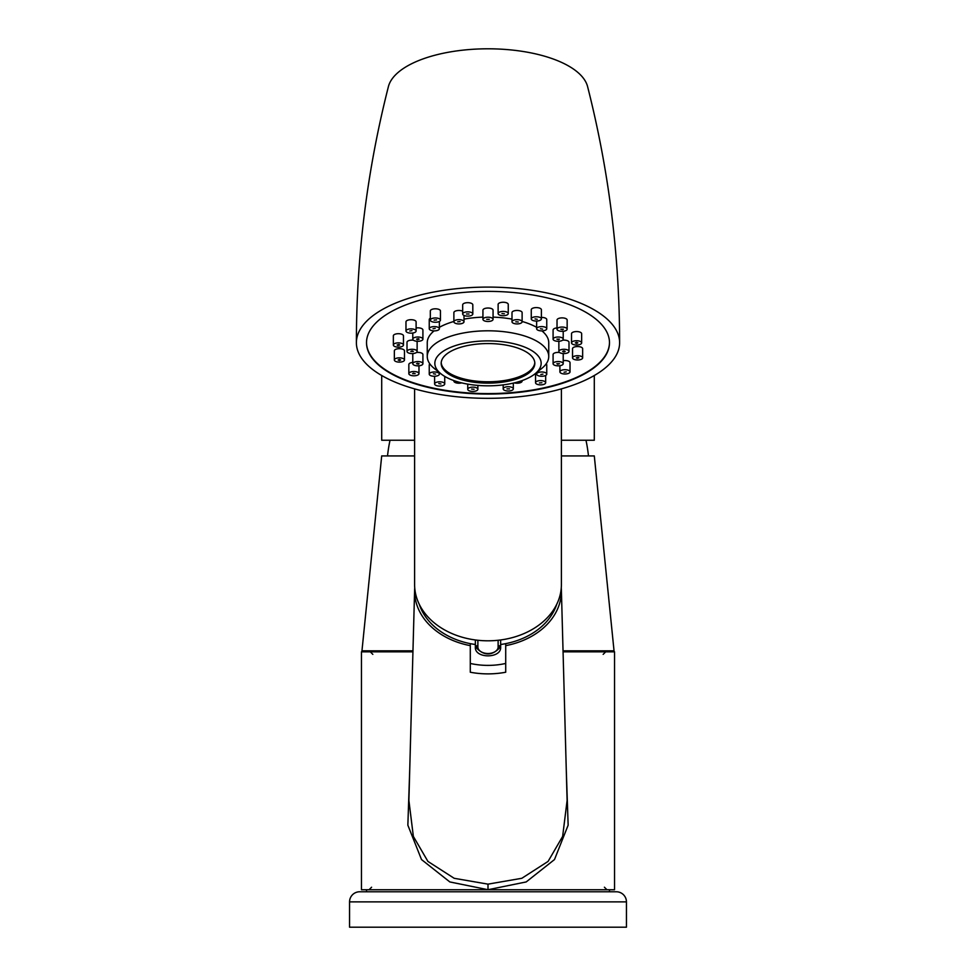 <?xml version="1.0" encoding="UTF-8"?>
<svg xmlns="http://www.w3.org/2000/svg" width="976" height="976" viewBox="0 0 976 976"><rect width="100%" height="100%" fill="white"/><g stroke="black" fill="none" stroke-linecap="round" stroke-linejoin="round"><path stroke-width="1.46" d="M381.701 375.504L381.701 440.237L414.605 440.237M561.395 440.237L594.299 440.237L594.299 375.504M387.521 455.926A151.866 151.866 0 0 1 390.022 440.237M588.479 455.926A151.866 151.866 0 0 0 585.978 440.237M563.042 650.821L614.038 650.821L594.299 455.926L561.395 455.926M414.605 455.926L381.701 455.926L361.962 650.821L412.958 650.821M588.479 650.821A2.525 2.525 90 0 0 590.504 651.834M387.521 650.821A2.525 2.525 -90 0 1 385.496 651.834M626.446 927.2L349.554 927.2L349.554 901.885L626.446 901.885L626.446 927.2M626.446 901.885A10.126 10.126 0 0 0 616.32 891.771L359.68 891.771A10.126 10.126 0 0 0 349.554 901.885M609.488 891.771L609.488 889.746M366.512 891.771L366.512 889.746M412.933 651.834L361.449 651.834L361.449 889.746L614.551 889.746L614.551 651.834L563.067 651.834M409.737 769.43L407.858 825.196L421.51 859.563L449.826 881.938L488 889.709L526.186 881.938L554.49 859.563L568.142 825.196L566.263 769.43M561.383 589.919A73.395 56.23 0 0 1 505.714 645.648L505.714 672.232A74.103 56.767 0 0 1 488 673.879A74.103 56.767 0 0 1 470.286 672.232L470.286 645.648A73.395 56.23 180 0 1 414.617 589.919L408.895 800.466L413.36 836.432L427.915 861.418L454.194 878.302L488 884.146L521.818 878.29L548.085 861.418L562.64 836.432L567.105 800.466L561.383 589.919A73.395 56.23 0 0 0 561.273 587.833M414.617 589.919A73.395 56.23 180 0 1 414.727 587.833M505.714 663.448A63.025 48.275 180 0 1 488 665.388A63.025 48.275 180 0 1 470.286 663.448M505.714 645.648L505.714 643.648A70.87 54.29 180 0 1 500.651 644.502L500.651 647.149C501.432 658.739 474.568 658.739 475.349 647.149L475.349 644.502A70.87 54.29 180 0 1 470.286 643.648A70.87 54.29 180 0 1 419.265 604.29M470.286 645.648L470.286 643.648M556.735 604.29A70.87 54.29 180 0 1 505.714 643.648M475.349 639.963L475.349 644.502M500.651 639.963L500.651 644.502M414.605 388.875L414.605 584.575A73.395 56.23 180 0 0 488 640.805A73.395 56.23 0 0 0 561.395 584.575L561.395 388.875M388.411 86.596A100.162 42.334 0 0 1 488 48.8A100.162 42.334 0 0 1 587.589 86.596C608.865 170.251 619.54 255.627 619.614 342.71A131.614 55.62 0 0 1 488 398.33A131.614 55.62 0 0 1 356.386 342.71C356.46 255.627 367.135 170.251 388.411 86.596M619.614 342.71A131.614 55.62 180 0 0 488 287.09A131.614 55.62 180 0 0 356.386 342.71M488 394.06A121.488 51.338 180 0 0 609.488 342.71A121.488 51.338 180 0 0 488 291.373A121.488 51.338 180 0 0 366.512 342.71A121.488 51.338 180 0 0 488 394.06M366.512 342.478A121.488 51.338 180 0 0 488 393.596A121.488 51.338 180 0 0 609.488 342.478M568.996 351.433A5.063 2.135 180 0 0 563.933 349.286A5.063 2.135 180 0 0 558.87 351.433A5.063 2.135 180 0 0 563.933 353.568A5.063 2.135 180 0 0 568.996 351.433L568.996 342.259A5.063 2.135 180 0 0 563.933 340.112A5.063 2.135 180 0 0 562.566 340.197M559.516 341.21A5.063 2.135 180 0 0 558.87 342.259L558.87 351.433M581.647 342.869L581.647 333.694A5.063 2.135 180 0 0 576.584 331.559A5.063 2.135 180 0 0 571.521 333.694L571.521 342.869A5.063 2.135 180 0 0 576.584 345.016A5.063 2.135 180 0 0 581.647 342.869A5.063 2.135 180 0 0 576.584 340.734A5.063 2.135 180 0 0 571.521 342.869M557.028 327.887A5.063 2.135 180 0 0 556.21 327.997A5.063 2.135 180 0 0 553.087 329.973L553.087 339.148A5.063 2.135 180 0 0 560.09 341.124A5.063 2.135 180 0 0 563.213 339.148A5.063 2.135 180 0 0 556.21 337.171A5.063 2.135 180 0 0 553.087 339.148M567.154 329.193L567.154 320.018A5.063 2.135 180 0 0 560.151 318.042A5.063 2.135 180 0 0 557.028 320.018L557.028 329.193A5.063 2.135 180 0 0 564.03 331.169A5.063 2.135 180 0 0 567.154 329.193A5.063 2.135 180 0 0 560.151 327.216A5.063 2.135 180 0 0 557.028 329.193M546.755 328.741A5.063 2.135 180 0 0 543.632 326.765A5.063 2.135 180 0 0 538.105 327.228A5.063 2.135 180 0 0 536.629 328.741A5.063 2.135 180 0 0 539.752 330.718A5.063 2.135 180 0 0 545.267 330.254A5.063 2.135 180 0 0 546.755 328.741L546.755 319.567A5.063 2.135 180 0 0 541.387 317.432M541.387 318.908L541.387 309.734A5.063 2.135 180 0 0 538.264 307.757A5.063 2.135 180 0 0 532.737 308.221A5.063 2.135 180 0 0 531.261 309.734L531.261 318.908A5.063 2.135 180 0 0 534.384 320.884A5.063 2.135 180 0 0 539.899 320.421A5.063 2.135 180 0 0 541.387 318.908A5.063 2.135 180 0 0 538.264 316.932A5.063 2.135 180 0 0 532.737 317.395A5.063 2.135 180 0 0 531.261 318.908M522.123 321.787L522.123 312.601A5.063 2.135 180 0 0 518.049 310.502A5.063 2.135 180 0 0 512.376 311.783A5.063 2.135 180 0 0 511.997 312.601L511.997 321.787A5.063 2.135 180 0 0 516.072 323.886A5.063 2.135 180 0 0 521.733 322.605A5.063 2.135 180 0 0 522.123 321.787A5.063 2.135 180 0 0 518.049 319.689A5.063 2.135 180 0 0 512.376 320.958A5.063 2.135 180 0 0 511.997 321.787M508.252 313.564L508.252 304.39A5.063 2.135 180 0 0 504.177 302.292A5.063 2.135 180 0 0 498.516 303.573A5.063 2.135 180 0 0 498.126 304.39L498.126 313.564A5.063 2.135 180 0 0 502.201 315.663A5.063 2.135 180 0 0 507.874 314.382A5.063 2.135 180 0 0 508.252 313.564A5.063 2.135 180 0 0 504.177 311.466A5.063 2.135 180 0 0 498.516 312.747A5.063 2.135 180 0 0 498.126 313.564M493.063 319.335L493.063 310.161A5.063 2.135 180 0 0 488 308.026A5.063 2.135 180 0 0 482.937 310.161L482.937 319.335A5.063 2.135 180 0 0 488 321.482A5.063 2.135 180 0 0 493.063 319.335A5.063 2.135 180 0 0 488 317.2A5.063 2.135 180 0 0 482.937 319.335M472.811 313.991L472.811 304.817A5.063 2.135 180 0 0 467.748 302.682A5.063 2.135 180 0 0 462.685 304.817L462.685 313.991A5.063 2.135 180 0 0 467.748 316.126A5.063 2.135 180 0 0 472.811 313.991A5.063 2.135 180 0 0 467.748 311.856A5.063 2.135 180 0 0 462.685 313.991M462.685 311.173A5.063 2.135 180 0 0 457.122 310.612A5.063 2.135 180 0 0 453.877 312.601L453.877 321.787A5.063 2.135 180 0 0 454.267 322.605A5.063 2.135 180 0 0 459.928 323.886A5.063 2.135 180 0 0 464.003 321.787A5.063 2.135 180 0 0 463.624 320.958A5.063 2.135 180 0 0 457.951 319.689A5.063 2.135 180 0 0 453.877 321.787M440.457 320.116L440.457 310.941A5.063 2.135 180 0 0 440.066 310.124A5.063 2.135 180 0 0 434.405 308.843A5.063 2.135 180 0 0 430.331 310.941L430.331 320.116A5.063 2.135 180 0 0 430.721 320.933A5.063 2.135 180 0 0 436.382 322.214A5.063 2.135 180 0 0 440.457 320.116A5.063 2.135 180 0 0 440.066 319.298A5.063 2.135 180 0 0 434.405 318.017A5.063 2.135 180 0 0 430.331 320.116M430.331 318.237A5.063 2.135 180 0 0 429.245 319.567L429.245 328.741A5.063 2.135 180 0 0 430.733 330.254A5.063 2.135 180 0 0 436.248 330.718A5.063 2.135 180 0 0 439.371 328.741A5.063 2.135 180 0 0 437.895 327.228A5.063 2.135 180 0 0 432.368 326.765A5.063 2.135 180 0 0 429.245 328.741M416.105 331.01L416.105 321.836A5.063 2.135 180 0 0 414.617 320.323A5.063 2.135 180 0 0 409.103 319.86A5.063 2.135 180 0 0 405.979 321.836L405.979 331.01A5.063 2.135 180 0 0 407.468 332.523A5.063 2.135 180 0 0 412.982 332.987A5.063 2.135 180 0 0 416.105 331.01A5.063 2.135 180 0 0 414.617 329.498A5.063 2.135 180 0 0 409.103 329.034A5.063 2.135 180 0 0 405.979 331.01M422.913 339.148A5.063 2.135 180 0 0 419.79 337.171A5.063 2.135 180 0 0 412.787 339.148A5.063 2.135 180 0 0 415.91 341.124A5.063 2.135 180 0 0 422.913 339.148L422.913 329.973A5.063 2.135 180 0 0 419.79 327.997A5.063 2.135 180 0 0 416.105 327.96M403.466 345.004L403.466 335.829A5.063 2.135 180 0 0 400.343 333.853A5.063 2.135 180 0 0 393.352 335.829L393.352 345.004A5.063 2.135 180 0 0 396.476 346.98A5.063 2.135 180 0 0 403.466 345.004A5.063 2.135 180 0 0 400.343 343.027A5.063 2.135 180 0 0 393.352 345.004M413.434 340.197A5.063 2.135 180 0 0 412.067 340.112A5.063 2.135 180 0 0 407.004 342.259L407.004 351.433A5.063 2.135 180 0 0 412.067 353.568A5.063 2.135 180 0 0 417.13 351.433A5.063 2.135 180 0 0 412.067 349.286A5.063 2.135 180 0 0 407.004 351.433M417.13 351.433L417.13 342.259A5.063 2.135 180 0 0 416.484 341.21M404.479 359.985L404.479 350.811A5.063 2.135 180 0 0 399.416 348.676A5.063 2.135 180 0 0 394.353 350.811L394.353 359.985A5.063 2.135 180 0 0 399.416 362.12A5.063 2.135 180 0 0 404.479 359.985A5.063 2.135 180 0 0 399.416 357.85A5.063 2.135 180 0 0 394.353 359.985M413.434 353.495A5.063 2.135 180 0 0 412.787 354.532L412.787 363.706A5.063 2.135 180 0 0 419.79 365.683A5.063 2.135 180 0 0 422.913 363.706A5.063 2.135 180 0 0 415.91 361.73A5.063 2.135 180 0 0 412.787 363.706M422.913 363.706L422.913 354.532A5.063 2.135 180 0 0 416.484 352.47M412.787 362.401A5.063 2.135 180 0 0 411.97 362.511A5.063 2.135 180 0 0 408.846 364.487L408.846 373.662A5.063 2.135 180 0 0 415.849 375.638A5.063 2.135 180 0 0 418.972 373.662A5.063 2.135 180 0 0 411.97 371.685A5.063 2.135 180 0 0 408.846 373.662M429.867 363.914A5.063 2.135 180 0 0 429.245 364.939L429.245 374.125A5.063 2.135 180 0 0 432.368 376.102A5.063 2.135 180 0 0 437.895 375.626A5.063 2.135 180 0 0 439.371 374.125A5.063 2.135 180 0 0 436.248 372.137A5.063 2.135 180 0 0 430.733 372.612A5.063 2.135 180 0 0 429.245 374.125M535.556 373.393A5.063 2.135 180 0 0 535.543 373.564L535.543 382.738A5.063 2.135 180 0 0 535.934 383.556A5.063 2.135 180 0 0 541.595 384.837A5.063 2.135 180 0 0 545.669 382.738A5.063 2.135 180 0 0 545.279 381.921A5.063 2.135 180 0 0 539.618 380.64A5.063 2.135 180 0 0 535.543 382.738M546.755 374.125A5.063 2.135 180 0 0 545.267 372.612A5.063 2.135 180 0 0 539.752 372.137A5.063 2.135 180 0 0 536.629 374.125A5.063 2.135 180 0 0 538.105 375.626A5.063 2.135 180 0 0 543.632 376.102A5.063 2.135 180 0 0 546.755 374.125L546.755 364.939A5.063 2.135 180 0 0 546.133 363.914M570.021 371.856A5.063 2.135 180 0 0 568.532 370.343A5.063 2.135 180 0 0 563.018 369.88A5.063 2.135 180 0 0 559.895 371.856A5.063 2.135 180 0 0 561.383 373.369A5.063 2.135 180 0 0 566.897 373.832A5.063 2.135 180 0 0 570.021 371.856L570.021 362.669A5.063 2.135 180 0 0 568.532 361.157A5.063 2.135 180 0 0 563.213 360.669M563.213 363.706A5.063 2.135 180 0 0 560.09 361.73A5.063 2.135 180 0 0 553.087 363.706A5.063 2.135 180 0 0 556.21 365.683A5.063 2.135 180 0 0 563.213 363.706L563.213 354.532A5.063 2.135 180 0 0 562.566 353.495M559.516 352.47A5.063 2.135 180 0 0 553.087 354.532L553.087 363.706M582.648 357.85L582.648 348.676A5.063 2.135 180 0 0 579.524 346.7A5.063 2.135 180 0 0 572.534 348.676L572.534 357.85A5.063 2.135 180 0 0 575.657 359.827A5.063 2.135 180 0 0 582.648 357.85A5.063 2.135 180 0 0 579.524 355.874A5.063 2.135 180 0 0 572.534 357.85M563.933 351.958L562.664 351.433L563.933 350.896L565.189 351.433L563.933 351.958M576.584 343.406L575.315 342.869L576.584 342.332L577.853 342.869L576.584 343.406M558.638 339.648L556.881 339.148L559.419 339.148L558.638 339.648M562.579 329.693L560.822 329.193L563.359 329.193L562.579 329.693M542.583 329.119L540.423 328.741L542.583 329.119M537.215 319.286L535.055 318.908L537.215 319.286M518.232 321.982L515.792 321.787L518.232 321.982M504.36 313.772L501.932 313.564L504.36 313.772M489.269 319.335L486.731 319.335L489.269 319.335M469.017 313.991L466.491 313.991L469.017 313.991M460.111 321.58L457.683 321.787L460.111 321.58M436.565 319.908L434.125 320.116L436.565 319.908M435.198 328.363L433.039 328.741L435.198 328.363M411.933 330.632L409.774 331.01L411.933 330.632M418.338 338.66L419.119 339.148L417.362 339.648L416.581 339.148L418.338 338.66M398.891 344.516L399.672 345.004L397.927 345.504L397.147 345.004L398.891 344.516M412.067 350.896L413.336 351.433L410.811 351.433L412.067 350.896M399.416 359.449L400.685 359.985L399.416 360.522L398.147 359.985L399.416 359.449M417.362 363.218L419.119 363.706L418.338 364.207L416.581 363.706L417.362 363.218M413.421 373.161L415.178 373.662L412.641 373.662L413.421 373.161M433.417 373.747L435.577 374.125L433.417 373.747M436.101 382.433A5.063 2.135 180 0 0 434.613 383.946A5.063 2.135 180 0 0 437.736 385.923A5.063 2.135 180 0 0 443.263 385.459A5.063 2.135 180 0 0 444.739 383.946A5.063 2.135 180 0 0 441.616 381.97A5.063 2.135 180 0 0 436.101 382.433M438.785 383.568L440.945 383.946L438.785 383.568M453.999 380.616A5.063 2.135 180 0 0 453.877 381.079A5.063 2.135 180 0 0 456.524 382.958A5.063 2.135 180 0 0 461.685 382.873M468.126 388.472A5.063 2.135 180 0 0 467.748 389.29A5.063 2.135 180 0 0 471.823 391.388A5.063 2.135 180 0 0 477.484 390.107A5.063 2.135 180 0 0 477.874 389.29A5.063 2.135 180 0 0 473.799 387.191A5.063 2.135 180 0 0 468.126 388.472M471.64 389.082L474.068 389.29L471.64 389.082M513.315 383.104L513.315 388.863A5.063 2.135 180 0 0 508.252 386.728A5.063 2.135 180 0 0 503.189 388.863A5.063 2.135 180 0 0 508.252 391.01A5.063 2.135 180 0 0 513.315 388.863M503.189 384.886L503.189 388.863M506.983 388.863L509.509 388.863L506.983 388.863M514.315 382.873A5.063 2.135 180 0 0 519.476 382.958A5.063 2.135 180 0 0 522.123 381.079A5.063 2.135 180 0 0 522.001 380.616M539.435 382.946L541.875 382.738L539.435 382.946M540.802 374.503L542.961 374.125L540.802 374.503M564.067 372.234L566.226 371.856L564.067 372.234M557.662 364.207L556.881 363.706L559.419 363.706L557.662 364.207M577.109 358.338L576.328 357.85L578.073 357.35L578.853 357.85L577.109 358.338M477.874 640.268L477.874 647.003A10.126 6.503 0 0 0 488 653.505A10.126 6.503 0 0 0 498.126 647.003L498.126 640.268M500.517 645.624A57.706 44.201 180 0 1 498.126 645.99M477.874 645.99A57.706 44.201 180 0 1 475.483 645.624M500.651 644.441L500.395 647.039C492.136 656.226 483.864 656.226 475.605 647.039A59.475 45.567 0 0 0 477.898 647.369M498.102 647.369A59.475 45.567 0 0 0 500.395 647.039M475.349 644.441L475.605 647.039M488 340.892A53.155 22.46 180 0 0 440.981 373.832A53.155 22.46 180 0 0 488 385.825A53.155 22.46 180 0 0 535.019 373.832A53.155 22.46 180 0 0 488 340.892M488 383.141A46.824 19.788 180 0 0 534.824 363.353A46.824 19.788 180 0 0 488 343.564A46.824 19.788 180 0 0 441.176 363.353A46.824 19.788 180 0 0 488 383.141M535.019 373.832L541.741 368.44A60.744 25.669 180 0 0 548.744 356.472A60.744 25.669 180 0 0 488 330.803A60.744 25.669 180 0 0 427.256 356.472A60.744 25.669 180 0 0 434.259 368.44L440.981 373.832M548.744 356.472L548.744 342.71A60.744 25.669 180 0 0 541.9 330.876M536.629 327.326A60.744 25.669 180 0 0 522.123 321.47M511.997 319.128A60.744 25.669 180 0 0 493.063 317.127M482.937 317.127A60.744 25.669 180 0 0 464.003 319.128M453.877 321.47A60.744 25.669 180 0 0 439.371 327.326M434.1 330.876A60.744 25.669 180 0 0 427.256 342.71L427.256 356.472M441.201 362.669A46.824 19.788 180 0 0 488 381.775A46.824 19.788 180 0 0 534.799 362.669M488 889.709L488 884.146M563.213 331.279L563.213 339.148M536.629 321.043L536.629 328.741M464.003 315.431L464.003 321.787M439.371 321.433L439.371 328.741M412.787 333.011L412.787 339.148M418.972 365.793L418.972 373.662M439.371 372.539L439.371 374.125M434.613 376.26L434.613 383.946M444.739 376.407L444.739 383.946M467.748 384.129L467.748 389.29M477.874 385.41L477.874 389.29M545.669 375.443L545.669 382.738M536.629 372.539L536.629 374.125M559.895 365.719L559.895 371.856M603.168 654.371L605.706 651.834M372.832 654.371L370.294 651.834M604.412 887.221L606.938 889.746M371.588 887.221L369.062 889.746"/></g></svg>
